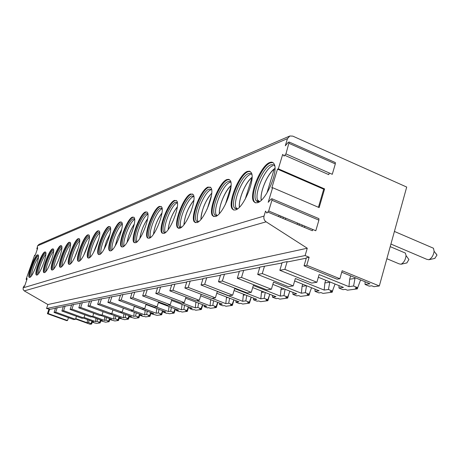 <?xml version="1.0" encoding="UTF-8"?>
<svg xmlns="http://www.w3.org/2000/svg" width="460" height="460" viewBox="0 0 460 460"><rect width="100%" height="100%" fill="white"/><g stroke="black" fill="none" stroke-linecap="round" stroke-linejoin="round"><path stroke-width="0.69" d="M277.501 169.13L271.797 187.979L272.625 187.691L319.154 207.581L324.61 188.916L323.719 189.198L277.501 169.13L278.334 168.82L324.61 188.916M285.936 153.893L332.275 174.3L335.311 163.909L335.346 162.57L289.19 142.042L285.936 153.893L284.067 156.072L282.699 154.393L278.334 168.82M285.165 155.474L328.785 174.656L329.274 172.977M268.692 210.996L315.801 230.753L318.901 220.139L318.912 218.649L272.004 198.772L271.935 200.255L268.692 210.996L266.846 213.072L265.535 211.111L264.04 216.062C263.494 218.46 264.189 220.38 266.127 221.829L307.263 248.233L305.118 255.559L309.131 257.203L306.774 265.276L339.877 278.743L342.154 270.739L379.322 285.97L406.703 187.059L292.784 136.125L289.852 135.993L287.471 138.615L285.303 145.774L288.213 142.347L289.19 142.042M268.163 212.209L312.38 230.736L312.748 229.471M272.625 187.691L268.203 202.302L271.084 199.036L272.004 198.772M35.155 255.34L34.649 255.15L34.77 255.8L35.431 254.679L37.513 248.63L37.651 247.721L36.961 248.607L37.456 248.797M289.484 136.148L39.002 244.358L37.582 245.824L36.961 248.607M34.649 255.15L26.329 278.553L26.185 279.496L27.077 278.467L26.933 279.41L24.828 285.533L24.179 286.643L24.058 285.924L23.138 287.833L23.161 289.564L24.276 290.892L47.892 304.543L46.552 308.499L50.054 309.321L55.482 308.24M36.926 275.08C40.118 274.603 48.041 253.092 45.436 251.994L44.833 251.959C41.544 252.776 33.798 273.941 36.403 275.028L36.926 275.08M44.453 272.608C47.805 272.096 55.901 250.142 53.193 248.94L52.538 248.894C49.076 249.768 41.17 271.365 43.884 272.556L44.453 272.608M52.388 270.003C55.913 269.451 64.193 247.037 61.37 245.72L60.651 245.669C57.017 246.6 48.938 268.646 51.767 269.939L52.388 270.003M60.76 267.26C64.469 266.662 72.944 243.771 70 242.328L69.213 242.265C65.383 243.254 57.126 265.765 60.076 267.185L60.76 267.26M69.615 264.356C73.519 263.712 82.196 240.333 79.126 238.746L78.257 238.665C74.227 239.729 65.78 262.712 68.862 264.27L69.615 264.356M78.982 261.28C83.105 260.59 91.994 236.704 88.791 234.951L87.831 234.859C83.582 235.992 74.934 259.474 78.154 261.176L78.982 261.28M88.918 258.02C93.271 257.272 102.384 232.869 99.044 230.937L97.986 230.822C93.489 232.035 84.634 256.024 87.998 257.899L88.918 258.02M99.475 254.558C104.069 253.753 113.424 228.815 109.94 226.671L108.761 226.533C104.012 227.838 94.938 252.35 98.451 254.414L99.475 254.558M110.705 250.872C115.569 250.004 125.177 224.52 121.538 222.145L120.232 221.973C115.201 223.376 105.892 248.417 109.566 250.706L110.705 250.872M122.682 246.945C127.84 246.002 137.712 219.966 133.923 217.321L132.457 217.114C127.121 218.621 117.57 244.208 121.405 246.738L122.682 246.945M135.487 242.742C140.955 241.724 151.116 215.125 147.16 212.175L145.515 211.922C139.851 213.538 130.042 239.683 134.05 242.5L135.487 242.742M149.195 238.245C155.008 237.141 165.468 209.978 161.356 206.672L159.499 206.362C153.479 208.104 143.388 234.813 147.574 237.946L149.195 238.245M163.921 233.415C170.102 232.214 180.889 204.493 176.617 200.784L174.507 200.393C168.095 202.273 157.711 229.546 162.075 233.047L163.921 233.415M179.768 228.217C186.352 226.912 197.489 198.639 193.062 194.465L190.658 193.97C183.822 196.006 173.127 223.83 177.669 227.757L179.768 228.217M196.88 222.6C203.895 221.185 215.412 192.383 210.841 187.668L208.081 187.042C200.79 189.244 189.756 217.609 194.471 222.03L196.88 222.6M215.412 216.522C222.899 214.975 234.818 185.69 230.121 180.343L228.775 179.337L226.947 179.538C219.155 181.93 207.753 210.806 212.629 215.797L215.412 216.522M235.549 209.915C243.535 208.23 255.898 178.514 251.114 172.437L249.567 171.177L247.428 171.396C239.091 173.989 227.303 203.337 232.311 208.989L233.697 210.019L235.549 209.915M257.502 202.716C266.029 200.87 278.869 170.821 274.051 163.886C273.108 162.23 271.676 161.776 269.744 162.518C260.826 165.341 248.618 195.086 253.719 201.514L255.317 202.808L257.502 202.716M29.773 277.426C32.815 276.983 40.572 255.904 38.071 254.897L37.513 254.869C34.379 255.633 26.789 276.385 29.29 277.386L29.773 277.426M29.618 277.46C27.422 275.856 34.879 255.76 37.938 255.03M30.596 276.816L30.596 276.816C28.284 275.897 35.259 256.829 38.145 256.139L38.651 256.168M31.378 275.908C32.252 269.14 34.603 262.936 38.439 257.284M36.748 275.114C34.419 273.481 42.044 252.908 45.264 252.12M37.789 274.47L37.737 274.453C35.334 273.447 42.452 253.995 45.482 253.259L46.034 253.293M38.525 273.614C38.197 269.658 42.97 257.1 45.845 254.357M53.256 248.998L52.975 249.061C49.588 249.906 41.779 270.98 44.246 272.648M45.252 271.964L45.252 271.964C42.751 270.865 50.014 251.016 53.199 250.228L53.642 250.188M46.052 271.193C45.592 267.191 50.629 253.966 53.642 251.275M61.421 245.766L61.105 245.841C57.523 246.744 49.53 268.341 52.147 270.055M53.285 269.399L53.17 269.336C50.56 268.14 57.983 247.877 61.329 247.043L61.841 247.008M53.981 268.64C53.377 264.586 58.702 250.654 61.853 248.032M70.041 242.362L69.678 242.443C65.895 243.415 57.707 265.552 60.484 267.312M61.686 266.65L61.519 266.564C58.794 265.253 66.389 244.565 69.908 243.673L70.495 243.65M62.353 265.943C61.588 261.849 67.212 247.158 70.518 244.617M79.603 238.93L78.735 238.849C74.738 239.896 66.338 262.602 69.293 264.408M70.564 263.741L70.34 263.632C67.499 262.2 75.262 241.069 78.976 240.114L79.643 240.108M71.196 263.091C70.254 258.951 76.205 243.461 79.683 241.011M88.791 234.951L88.32 235.048C84.088 236.17 75.474 259.48 78.614 261.343M79.965 260.659L79.678 260.527C76.705 258.951 84.657 237.371 88.567 236.354L89.338 236.359M80.563 260.067C79.419 255.881 85.721 239.533 89.384 237.199M99.021 230.914L98.486 231.018C93.995 232.231 85.146 256.168 88.492 258.089L87.998 257.899M89.93 257.393L89.568 257.232C86.468 255.501 94.605 233.456 98.739 232.363L99.711 232.467M90.493 256.858C89.125 252.632 95.812 235.37 99.67 233.168M109.882 226.625L109.279 226.74C104.523 228.039 95.45 252.546 98.969 254.616L98.451 254.414M100.521 253.926L100.067 253.73C96.824 251.821 105.167 229.298 109.543 228.125L110.538 228.183M101.039 253.448C99.423 249.182 106.519 230.937 110.595 228.884M121.451 222.065L120.761 222.186C115.724 223.583 106.421 248.624 110.095 250.913L109.566 250.706M111.234 249.998C107.847 247.888 116.403 224.871 121.032 223.612L122.17 223.715M112.263 249.814C110.365 245.508 117.915 226.211 122.228 224.336M133.785 217.2L133.003 217.333C127.661 218.833 118.111 244.421 121.957 246.951L121.405 246.738M123.815 246.29L123.13 246.014C119.588 243.679 128.374 220.162 133.285 218.805L134.579 218.954M124.229 245.939C122.015 241.592 130.059 221.162 134.636 219.489M146.976 212.002L146.079 212.146C140.409 213.762 130.594 239.901 134.613 242.719L134.05 242.5M137.16 241.983L135.832 241.753C132.135 239.16 141.157 215.13 146.366 213.67L147.844 213.871M137.011 241.787C134.452 237.406 143.031 215.757 147.901 214.32M161.103 206.442L160.08 206.597C154.048 208.34 143.963 235.037 148.155 238.177L147.574 237.946M150.431 237.561L149.419 237.182C145.561 234.289 154.842 209.748 160.379 208.173L162.064 208.443M150.73 237.325L150.667 237.279C147.85 232.754 156.791 210.289 162 208.834M176.278 200.468L175.105 200.635C168.688 202.515 158.303 229.781 162.679 233.283L162.075 233.047M165.215 232.708L163.996 232.26C159.971 229.028 169.521 203.97 175.415 202.273L177.347 202.63M165.399 232.57L165.255 232.288C162.38 227.32 171.568 204.533 177.089 202.958M178.923 228.35L179.67 226.958C175.473 223.33 185.311 197.76 191.601 195.925L193.804 196.38M192.619 194.045L191.274 194.223C184.431 196.259 173.736 224.077 178.29 228.005L177.669 227.757M178.652 228.327L178.29 228.005M181.136 227.487L179.659 226.952L181.021 227.499M181.217 227.43L180.929 226.889C178.014 221.421 187.467 198.335 193.327 196.638M190.733 212.284L193.056 204.953M210.272 187.111L208.719 187.306C201.422 189.508 190.388 217.867 195.109 222.289L194.471 222.03M195.586 222.715L195.109 222.289M198.323 221.846L196.546 221.202C192.199 217.126 202.354 191.061 209.058 189.071L211.588 189.652M198.277 221.852L197.823 221.024C194.896 214.992 204.619 191.653 210.847 189.819M207.161 209.156L211.468 195.431M229.396 179.607L227.608 179.82C219.805 182.206 208.409 211.077 213.29 216.073L212.629 215.797M213.911 216.643L213.29 216.073M216.947 215.734L214.797 214.952C210.306 210.346 220.794 183.81 227.959 181.66L229.632 181.476L230.874 182.401M216.695 215.774L216.079 214.624C213.181 207.954 223.192 184.42 229.804 182.436M225.314 204.625L231.012 186.277M250.188 171.459L248.112 171.689C239.769 174.277 227.982 203.619 232.996 209.277L232.311 208.989M233.801 210.047L232.996 209.277M237.182 209.093L234.583 208.127C229.965 202.906 240.816 175.944 248.48 173.604L250.435 173.414L251.856 174.558M236.693 209.162L235.876 207.604C233.047 200.215 243.369 176.571 250.395 174.426M245.186 199.209L252.063 177.284C245.519 182.195 238.268 199.571 239.401 207.23M272.878 162.576L270.457 162.828C261.527 165.64 249.32 195.379 254.432 201.814L253.719 201.514M255.461 202.848L254.432 201.814M259.262 201.848L257.445 201.785L256.099 200.635C251.401 194.701 262.637 167.371 270.842 164.829L273.131 164.628L274.758 166.031M258.468 201.957L257.41 199.853C254.725 191.665 265.362 168.021 272.826 165.692M266.95 192.999L274.143 169.286L274.976 168.371M49.663 309.183L48.191 313.547L67.516 320.516L66.688 320.643L47.409 313.697L48.881 309.339M75.572 318.998L90.045 324.237L91.638 324.024L88.607 322.546L89.027 320.148M47.892 304.543L307.263 248.233M46.552 308.499L305.118 255.559M306.774 265.276L304.048 265.788L306.4 257.749L309.131 257.203M348.945 286.661L353.591 286.017L354.976 278.426L349.663 279.226L348.945 286.661L319.119 274.568L316.894 282.267L284.855 269.37L279.852 270.302L282.13 262.614L287.149 261.608L287.799 261.866L306.274 258.181M324.173 290.07L328.446 289.484L329.762 282.21L324.881 282.94L324.173 290.07L295.36 278.518L293.198 285.901L262.269 273.585L257.68 274.442L259.894 267.064L282.009 263.022M306.475 285.706L302.07 286.367L301.369 293.215L273.505 282.152L271.4 289.248L241.517 277.46L237.285 278.248L239.441 271.164L259.773 267.461M284.476 289.006L281.002 289.53L280.312 296.119L253.333 285.51L251.281 292.33L222.375 281.031L218.465 281.761L220.564 274.948L239.327 271.544M264.149 292.06L261.481 292.457L260.797 298.81L234.657 288.615L232.662 295.188L204.671 284.337L201.049 285.016L203.09 278.45L220.449 275.31M245.312 294.883L243.34 295.182L242.673 301.306L217.321 291.496L215.372 297.839L188.243 287.402L184.88 288.035L186.863 281.698L202.981 278.8M201.146 294.279L199.283 300.305L172.966 290.254L169.826 290.841L171.764 284.723L186.76 282.037M186.012 297.016L184.264 302.611L158.711 292.916L155.785 293.463L157.671 287.546L171.66 285.05M171.862 299.558L170.217 304.767L145.394 295.406L142.652 295.918L144.486 290.185L157.567 287.862M158.596 301.921L157.055 306.785L132.911 297.735L130.335 298.212L132.129 292.663L144.388 290.496M146.142 304.129L144.687 308.683L121.193 299.92L118.778 300.374L120.526 294.986L132.037 292.957M134.423 306.199L133.049 310.466L110.17 301.978L107.893 302.404L109.606 297.177L120.434 295.274M132.946 310.483L144.641 314.818L146.654 314.542L149.546 315.617L148.488 315.755L149.971 316.308L145.63 316.882L144.158 316.336L143.135 316.474L140.283 315.422L142.249 315.152L123.372 308.154L122.078 312.15L99.785 303.916L97.635 304.319L99.308 299.236L109.514 297.453M112.947 309.965L111.722 313.737L89.982 305.75L87.952 306.13L89.585 301.185L99.216 299.512M103.086 311.684L101.924 315.238L80.713 307.481L78.792 307.838L80.391 303.025L89.499 301.449M93.748 313.306L92.644 316.664L71.932 309.12L70.115 309.459L71.679 304.773L80.304 303.284M84.887 314.835L83.835 318.015L63.612 310.672L61.881 310.994L63.411 306.429L71.593 305.026M76.475 316.284L75.474 319.297L55.706 312.144L54.067 312.455L55.562 307.999L63.33 306.671M48.191 313.547L47.409 313.697M55.706 312.144L57.212 307.671M63.612 310.672L65.147 306.078M71.932 309.12L73.502 304.405M80.713 307.481L82.317 302.64M89.982 305.75L91.62 300.777M99.785 303.916L101.465 298.804M110.17 301.978L111.889 296.717M121.193 299.92L122.952 294.498M132.911 297.735L134.711 292.146M145.394 295.406L147.24 289.633M158.711 292.916L160.609 286.959M172.966 290.254L174.909 284.09M188.243 287.402L190.244 281.02M204.671 284.337L206.724 277.719M222.375 281.031L224.486 274.16M241.517 277.46L243.685 270.313M262.269 273.585L264.5 266.144M284.855 269.37L287.149 261.608M87.538 319.608L87.135 322.747L75.704 318.608M67.516 320.516L68.471 317.659M75.474 319.297L73.738 319.562L54.067 312.455M84.036 317.417L95.53 321.592L97.071 321.379L99.642 322.31L98.831 322.42L100.148 322.897L96.818 323.34L94.72 322.972L92.184 322.052L93.696 321.845L83.352 318.09M83.835 318.015L82.007 318.297L61.881 310.994M92.644 316.664L90.718 316.957L70.115 309.459M101.924 315.238L99.895 315.554L78.792 307.838M111.722 313.737L109.578 314.065L87.952 306.13M122.078 312.15L119.813 312.495L97.635 304.319M133.049 310.466L130.646 310.834L107.893 302.404M144.687 308.683L142.134 309.074L118.778 300.374M157.055 306.785L154.341 307.199L130.335 298.212M170.217 304.767L167.325 305.21L142.652 295.918M184.264 302.611L181.177 303.082L155.785 293.463M199.283 300.305L195.977 300.817L169.826 290.841M215.372 297.839L211.83 298.385L184.88 288.035M232.662 295.188L228.85 295.774L201.049 285.016M251.281 292.33L247.175 292.962L218.465 281.761M271.4 289.248L266.955 289.926L237.285 278.248M293.198 285.901L288.374 286.643L257.68 274.442M339.877 278.743L337.019 279.18L304.048 265.788M316.894 282.267L311.644 283.072L279.852 270.302M87.135 322.747L88.607 322.546M91.845 316.785L102.419 320.637L100.832 320.861L105.593 322.178L109.095 321.712L107.749 321.224L108.6 321.109L105.972 320.148L106.438 317.486M92.805 316.164L104.345 320.373L105.972 320.148M100.774 315.416L111.602 319.372L109.923 319.602L114.822 320.959L118.513 320.471L117.133 319.964L118.024 319.844L115.339 318.86L115.834 316.043M102.051 314.853L113.631 319.096L115.339 318.86M110.193 313.973L121.267 318.044L119.508 318.285L124.545 319.671L128.432 319.159L127.023 318.636L127.966 318.51L125.212 317.498L125.735 314.519M111.803 313.478L123.412 317.745L125.212 317.498M120.123 312.449L131.474 316.635L129.611 316.894L134.797 318.314L138.903 317.774L137.459 317.239L138.454 317.101L135.637 316.06L136.195 312.903M122.118 312.035L133.733 316.325L135.637 316.06M134.36 306.394L153.657 313.576L151.57 313.864L157.09 315.365L161.69 314.761L160.166 314.191L161.287 314.042L158.32 312.932L158.953 309.367M144.193 308.758L156.187 313.225L158.32 312.932M146.015 304.526L165.744 311.909L163.53 312.214L166.531 313.335L167.687 313.179L169.234 313.76L174.11 313.116L172.552 312.53L173.736 312.369L170.695 311.23L171.367 307.429M156.118 306.929L168.429 311.541L170.695 311.23M158.401 302.548L178.578 310.143L176.226 310.466L179.308 311.621L180.533 311.46L182.12 312.053L187.306 311.368L185.702 310.764L186.967 310.598L183.839 309.419L184.564 305.359M168.791 304.986L181.43 309.747L183.839 309.419M171.58 300.443L192.228 308.257L189.727 308.603L192.889 309.798L194.195 309.626L195.828 310.241L201.348 309.511L199.703 308.884L201.049 308.706L197.834 307.487L198.611 303.14M182.275 302.916L195.27 307.843L197.834 307.487M185.644 298.201L206.781 306.256L204.113 306.624L207.362 307.861L208.754 307.671L210.433 308.309L216.321 307.533L214.63 306.883L216.068 306.693L212.761 305.428L213.595 300.765M196.661 300.708L210.024 305.808L212.761 305.428M200.675 295.809L222.318 304.112L219.466 304.503L222.812 305.785L224.302 305.584L226.027 306.245L232.323 305.411L230.581 304.744L232.116 304.537L228.718 303.232L229.615 298.212M212.037 298.35L225.791 303.634L228.718 303.232M216.781 293.256L238.953 301.817L235.899 302.243L239.344 303.571L240.936 303.353L242.713 304.043L249.464 303.146L247.67 302.45L249.314 302.231L245.812 300.874L246.784 295.458M242.673 301.306L245.812 300.874M234.082 290.513L256.806 299.356L253.523 299.811L257.071 301.191L258.779 300.961L260.607 301.674L267.864 300.714L266.012 299.989L267.789 299.753L264.178 298.344L265.23 292.485M260.797 298.81L264.178 298.344M252.712 287.569L276.006 296.711L272.469 297.2L276.127 298.632L277.972 298.385L279.858 299.126L287.678 298.091L285.763 297.338L287.678 297.085L283.952 295.619L285.102 289.254M280.312 296.119L283.952 295.619M272.837 284.395L296.717 293.859L292.899 294.383L296.677 295.878L298.666 295.608L300.616 296.378L309.062 295.262L307.09 294.48L309.154 294.204L305.308 292.675L306.561 285.74M301.369 293.215L305.308 292.675M294.641 280.968L319.131 290.766L314.997 291.335L318.895 292.893L321.051 292.606L323.064 293.411L332.218 292.198L330.182 291.381L332.419 291.082L328.446 289.484M318.343 277.259L343.459 287.414L338.962 288.035L342.993 289.662L345.339 289.346L347.415 290.191L357.374 288.874L355.264 288.017L357.707 287.69L353.591 286.017M341.734 272.211L369.955 283.762L365.05 284.435L369.23 286.143L371.784 285.798L373.934 286.683L379.322 285.97M91.12 323.455L91.965 321.212M92.184 322.052L92.241 321.316M357.374 288.874L357.707 287.684M91.638 324.024L92.276 322.086M100.148 322.897L100.832 320.81M109.095 321.712L109.969 319.039M118.513 320.471L119.508 317.394M128.432 319.159L129.484 315.899M138.903 317.774L140.012 314.318M149.971 316.308L151.139 312.639M161.69 314.761L162.92 310.856M174.11 313.116L175.415 308.953M187.306 311.368L188.692 306.918M201.348 309.511L202.82 304.744M216.321 307.533L217.89 302.416M232.323 305.411L233.996 299.903M249.464 303.146L251.252 297.195M267.864 300.714L269.554 295.021M287.678 298.091L289.052 293.399M309.062 295.262L310.109 291.646M332.218 292.198L332.919 289.748M357.707 287.69L360.588 279.927M354.976 278.426L355.229 277.736M365.05 284.435L365.067 281.761M349.663 279.226L350.618 275.845M302.254 225.072L301.881 226.337M304.468 227.418L304.836 226.153M431.946 247.583L433.464 248.233L434.119 251.292C433.447 255.386 431.727 258.198 428.95 259.727L426.702 259.285L390.925 244.059M436.046 253.65L436.988 255.087L434.769 258.411M99.642 322.31L100.533 319.953M97.071 321.379L97.514 318.855M100.832 320.861L100.889 320.079M95.945 318.28L95.53 321.592M108.6 321.109L109.537 318.619M109.923 319.602L109.986 318.786M104.788 316.882L104.345 320.373M118.024 319.844L119.019 317.216M119.508 318.285L119.565 317.417M114.091 315.405L113.631 319.096M127.966 318.51L129.018 315.727M129.611 316.894L129.674 315.968M123.889 313.841L123.412 317.745M138.454 317.101L139.57 314.157M140.283 315.422L140.346 314.445M134.239 312.179L133.733 316.325M149.546 315.617L150.725 312.484M146.654 314.542L147.246 311.19M151.57 313.864L151.633 312.823M145.17 310.419L144.641 314.818M161.287 314.042L162.541 310.713M163.53 312.214L163.599 311.109M156.745 308.545L156.187 313.225M173.736 312.369L175.076 308.821M176.226 310.466L176.295 309.281M169.021 306.544L168.429 311.541M186.967 310.598L188.393 306.808M189.727 308.603L189.796 307.337M182.056 304.405L181.43 309.747M201.049 308.706L202.572 304.652M204.113 306.624L204.177 305.262M196.259 302.243L195.908 302.3L195.27 307.843M216.068 306.693L217.701 302.341M219.466 304.503L219.535 303.042M211.491 299.96L210.674 300.081L210.024 305.808M210.674 300.081L210.795 299.69M232.116 304.537L233.875 299.857M235.899 302.243L235.963 300.662M227.803 297.511L226.446 297.718L225.791 303.634M226.446 297.718L226.648 297.062M249.314 302.231L251.206 297.183M253.523 299.811L253.581 298.103M243.34 295.182L243.627 294.227M267.789 299.753L269.83 294.291M272.469 297.2L272.527 295.349M261.481 292.457L261.866 291.163M287.678 297.085L289.892 291.151M292.899 294.383L292.951 292.364M281.002 289.53L281.503 287.828M309.154 294.204L311.564 287.741M314.997 291.335L315.037 289.127M302.07 286.367L302.703 284.194M280.887 216.108L280.502 217.379M278.691 216.62L279.07 215.349M332.419 291.082L335.053 284.015M329.762 282.21L329.872 281.922M338.962 288.035L338.991 285.608M324.881 282.94L325.668 280.22M283.325 217.137L282.952 218.402M299.425 223.888L299.052 225.153M297.166 224.359L297.539 223.094M285.361 219.414L285.74 218.143M404.139 252.552L405.375 253.075L406.053 255.582C405.542 259.739 403.886 262.625 401.085 264.23L399.176 263.879L386.872 258.71M408.066 258.365L408.917 259.538L406.812 262.936M318.912 218.649L318.527 218.488M335.346 162.57L334.938 162.386M318.429 207.27L323.719 189.198M37.582 245.824L287.471 138.615M23.138 287.833L264.04 216.062M50.301 263.281L51.549 259.992M57.81 261.907L60.225 255.593M65.947 259.923L69.172 251.488M74.618 257.611L78.556 247.365M83.846 255.035L88.441 243.133M93.667 252.206L98.883 238.74M104.121 249.136L106.421 241.402L109.957 234.146M115.27 245.807L117.725 237.262L121.722 229.321M127.167 242.213C128.305 235.733 130.663 229.741 134.251 224.227M139.898 238.326C141.007 231.242 143.583 224.744 147.625 218.828M153.536 234.123C154.6 226.418 157.4 219.408 161.943 213.089M168.193 229.574C169.182 221.214 172.218 213.681 177.313 206.965M183.971 224.652C184.857 215.596 188.151 207.517 193.85 200.416M201.008 219.305C200.571 212.411 206.523 197.978 211.709 193.378M219.46 213.486C218.632 206.293 225.319 190.29 231.041 185.794M239.499 207.132C238.234 199.778 245.462 182.476 251.752 177.824M261.343 200.186C259.595 192.746 267.226 174.305 274.143 169.286M34.678 255.231L35.127 255.398M26.398 279.318L26.898 279.507M24.098 286.022L24.552 286.189M24.276 290.892L266.127 221.829M271.935 200.255L318.901 220.139M289.104 143.388L335.311 163.909M50.209 263.499L51.629 259.762M52.055 270.049L51.767 269.939M57.753 262.033L60.266 255.449M60.404 267.306L60.076 267.185M65.895 260.026L69.213 251.367M69.23 264.408L68.862 264.27M74.572 257.709L78.585 247.25M78.574 261.337L78.154 261.176M79.982 260.642L79.678 260.527M83.8 255.122L88.469 243.018M89.953 257.381L89.568 257.232M93.621 252.293L98.912 238.625M100.539 253.908L100.067 253.73M104.075 249.222L106.398 241.385L109.986 234.031M115.218 245.893L117.708 237.245L121.745 229.195M123.82 246.284L123.13 246.014M127.115 242.293C128.265 235.756 130.651 229.684 134.274 224.089M136.649 242.075L135.832 241.753M139.84 238.406C140.938 231.351 143.543 224.773 147.648 218.678M150.386 237.561L149.419 237.182M153.479 234.209C154.554 226.452 157.383 219.357 161.972 212.922M165.134 232.714L163.996 232.26M168.13 229.661C169.13 221.266 172.201 213.636 177.336 206.781M180.929 226.889L181.424 227.269M183.902 224.739C184.799 215.665 188.123 207.489 193.873 200.209M198.179 221.864L196.546 221.202M197.823 221.024L198.617 221.634M200.934 219.391C201.698 209.605 205.292 200.859 211.721 193.142M216.648 215.711L214.797 214.952M216.079 214.624L217.246 215.527M219.374 213.578C218.667 206.224 225.158 190.492 231.052 185.524M236.498 208.92L234.583 208.127M235.876 207.604L237.504 208.874M258.089 201.474L256.099 200.635M257.41 199.853L259.63 201.595M261.228 200.29C259.653 192.521 267.272 174.018 274.465 168.711M26.824 279.732L26.185 279.496M24.587 286.12L24.058 285.924M37.369 249.038L36.754 248.802M433.464 248.233L394.421 231.437M436.988 255.087L434.119 251.292M434.982 258.353L428.95 259.727M405.375 253.075L390.212 246.635M408.917 259.538L406.053 255.582M406.991 262.89L401.085 264.23"/></g></svg>
